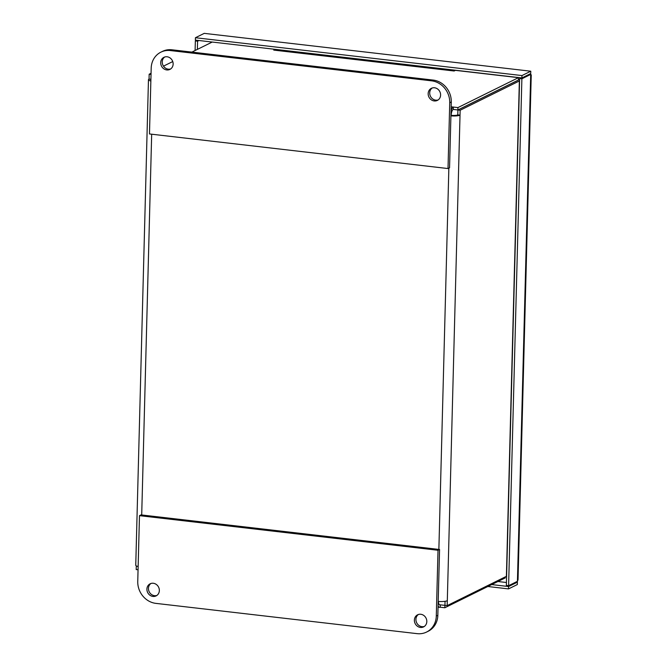 <?xml version="1.0" encoding="UTF-8"?>
<svg xmlns="http://www.w3.org/2000/svg" width="667" height="667" viewBox="0 0 667 667"><rect width="100%" height="100%" fill="white"/><g stroke="black" fill="none" stroke-linecap="round" stroke-linejoin="round"><path stroke-width="1" d="M516.783 581.641L517.4 582.166L517.342 584.542L508.521 588.903L508.579 586.535L517.4 582.166L516.158 582.024M204.252 33.358L530.782 71.211L204.252 33.358L195.431 37.727L195.373 40.095L521.894 77.939L530.724 73.578L530.782 71.211L521.961 75.571L195.431 37.727M521.961 75.571L521.894 77.939M518.026 579.706L517.425 581.324L508.604 585.693L506.361 585.434L519.635 78.523L521.877 78.781L530.699 74.421L531.04 75.063M521.019 77.839L519.635 78.523M508.604 585.693L521.877 78.781M491.721 584.575L508.579 586.535M487.827 586.501L508.521 588.903M196.732 40.253L195.348 40.937L195.097 50.517M195.348 40.937L197.59 41.196L197.374 49.391M197.59 41.196L198.974 40.512M529.34 74.262L530.699 74.421L517.425 581.324M450.917 115.858A7.487 1.626 1.5 0 0 460.022 115.158L460.147 110.255L519.36 80.982A5.803 1.259 1.5 0 0 519.576 80.857M519.593 80.157A5.803 1.259 1.5 0 0 518.401 79.648M506.603 576.213A5.803 1.259 -178.5 0 1 506.395 576.338L447.182 605.611L447.307 600.717A7.487 1.626 -178.5 0 1 438.194 601.409M517.35 80.549A3.368 0.734 -178.5 0 1 517.125 80.724L457.912 109.997L460.147 110.255M136.293 565.908L136.201 569.568L138.061 569.785M151.059 73.278L149.175 74.212L149.041 79.115A7.487 1.626 1.5 0 0 148.466 79.715A7.487 1.626 1.5 0 0 150.859 80.974M445.047 601.309L444.939 605.353L447.182 605.611M450.925 115.441L451.167 115.316A5.061 1.101 1.5 0 0 457.779 114.899L457.912 109.997M454.227 70.96A5.803 2.159 96.6 0 0 454.119 71.002L273.745 50.1A5.803 2.159 -83.4 0 1 274.27 50L454.394 70.877M438.086 605.753A7.487 2.785 96.6 0 0 439.545 607.354A7.487 2.785 96.6 0 0 440.212 607.22L444.839 607.754L505.353 577.839M438.452 601.434A5.061 1.884 96.6 0 0 439.82 604.936A5.061 1.884 96.6 0 0 440.27 604.852L444.964 605.353M454.119 71.01L455.436 70.36L518.451 77.664L457.937 107.587L453.31 107.053A7.487 2.785 96.6 0 0 451.05 110.689M273.745 50.1L275.046 49.458M163.49 66.141L172.753 61.564M191.879 52.109L212.023 42.146M451.167 115.316A5.061 1.884 -83.4 0 1 453.243 109.421L457.879 109.955L518.392 80.04L518.451 77.664M138.144 566.533A7.487 1.626 -178.5 0 1 135.751 565.274L148.466 79.715M151.034 74.429L149.175 74.212M150.9 79.323L149.041 79.115M439.403 604.744L440.27 604.852L440.212 607.22M444.906 605.386L444.839 607.754M457.779 114.899L460.022 115.158L447.307 600.717M457.879 109.955L457.937 107.587M453.243 109.421L453.31 107.053L451.15 106.803M164.732 56.987A6.745 6.086 -116.3 0 0 162.239 61.873A6.745 6.086 -116.3 0 0 170.644 68.959M173.137 64.074A6.745 6.086 63.7 0 1 169.91 69.401A6.745 6.086 63.7 0 1 161.464 66.058A6.745 6.086 63.7 0 1 163.932 57.312A6.745 6.086 63.7 0 1 170.16 58.004A6.745 6.086 63.7 0 1 173.137 64.074M432.191 87.994A6.745 6.086 -116.3 0 0 429.706 92.871A6.745 6.086 -116.3 0 0 438.111 99.958M440.604 95.081A6.745 6.086 63.7 0 1 437.377 100.4A6.745 6.086 63.7 0 1 428.923 97.057A6.745 6.086 63.7 0 1 431.391 88.311A6.745 6.086 63.7 0 1 437.627 89.011A6.745 6.086 63.7 0 1 440.604 95.081M151.192 68.134A20.235 18.259 63.7 0 1 160.889 52.159A20.235 18.259 63.7 0 1 170.368 50.559L431.591 80.832A20.235 18.259 63.7 0 1 449.733 102.735L448.016 168.551L149.475 133.95L151.192 68.134M448.016 168.551L449.55 167.784L451.276 101.976A20.235 18.259 -116.3 0 0 433.133 80.073L171.911 49.792A20.235 18.259 -116.3 0 0 162.431 51.401L160.889 52.159M146.907 589.128A6.745 6.086 63.7 0 1 150.142 583.8A6.745 6.086 63.7 0 1 156.378 584.5A6.745 6.086 63.7 0 1 159.346 590.57A6.745 6.086 63.7 0 1 156.12 595.898A6.745 6.086 63.7 0 1 149.883 595.197A6.745 6.086 63.7 0 1 146.907 589.128M150.942 583.483A6.745 6.086 -116.3 0 0 149.216 591.787A6.745 6.086 -116.3 0 0 156.862 595.456M414.374 620.127A6.745 6.086 63.7 0 1 417.609 614.807A6.745 6.086 63.7 0 1 423.845 615.499A6.745 6.086 63.7 0 1 426.813 621.569A6.745 6.086 63.7 0 1 423.587 626.897A6.745 6.086 63.7 0 1 417.35 626.196A6.745 6.086 63.7 0 1 414.374 620.127M418.409 614.482A6.745 6.086 -116.3 0 0 416.683 622.786A6.745 6.086 -116.3 0 0 424.329 626.455M155.895 603.377A20.235 18.259 63.7 0 1 137.752 581.466L139.478 515.658L141.02 514.891L439.561 549.5L437.835 615.308L436.293 616.066A20.235 18.259 63.7 0 1 426.605 632.041A20.235 18.259 63.7 0 1 417.117 633.65L155.895 603.377M139.478 515.658L438.019 550.258L436.293 616.066M426.605 632.041L428.139 631.282A20.235 18.259 -116.3 0 0 437.835 615.308M438.019 550.258L439.561 549.5M513.532 583.25L517.45 581.299M506.436 582.499L497.916 581.516M306.078 52.926L306.053 53.677M302.201 53.235L302.226 52.476M506.395 576.338L519.36 80.982M151.676 134.2L141.704 514.974M438.869 549.416L448.858 168.134M170.368 50.559L171.911 49.792M449.733 102.735L451.276 101.976M433.133 80.073L431.591 80.832M531.249 74.829L518.034 579.706M438.044 607.178L439.545 607.354"/></g></svg>
